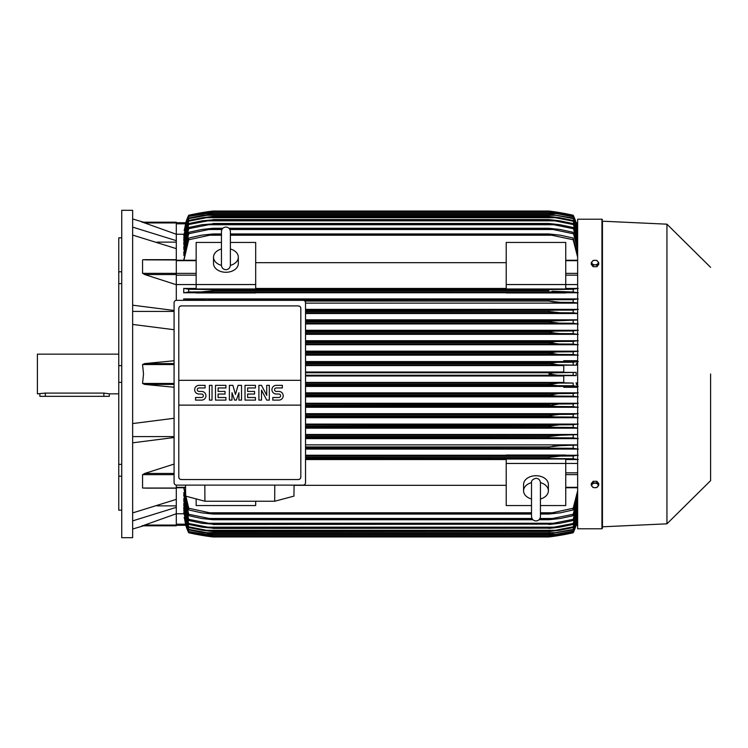 <?xml version="1.0" encoding="UTF-8"?>
<svg xmlns="http://www.w3.org/2000/svg" width="748" height="748" viewBox="0 0 748 748"><rect width="100%" height="100%" fill="white"/><g stroke="black" fill="none" stroke-linecap="round" stroke-linejoin="round"><path stroke-width="1.12" d="M221.455 265.231L221.455 265.241C221.717 267.962 223.203 269.448 225.915 269.71C228.626 269.448 230.113 267.962 230.384 265.25L230.384 231.515C230.113 228.804 228.626 227.317 225.915 227.046C223.203 227.317 221.717 228.804 221.455 231.515L221.455 265.231M221.455 265.372A12.398 8.77 180 0 1 213.517 257.19A12.398 8.77 180 0 1 221.455 249.009M230.384 249.009A12.398 8.77 180 0 1 238.322 257.19A12.398 8.77 180 0 1 230.375 265.372M230.384 249.037L230.384 231.515M238.322 257.19L238.322 263.502A12.398 8.77 180 0 1 225.915 272.272A12.398 8.77 180 0 1 213.517 263.502L213.517 257.19M255.685 284.549L255.685 288.999L196.154 288.999L196.154 284.549L255.685 284.549L255.685 242.455L230.384 242.455M176.304 284.567L196.154 284.567L196.154 242.455L221.455 242.455M255.685 262.679L506.209 262.679M506.209 288.447L255.685 288.447M577.643 284.567L565.74 284.567L565.74 288.999L506.209 288.999L506.209 242.455L565.74 242.455L565.74 284.549L506.209 284.549M176.304 300.341L176.304 259.808M145.009 274.619L142.559 273.347L142.559 259.967L143.149 259.687M176.304 259.967L145.009 259.865M176.304 284.717L144.729 274.544L176.304 274.544M143.364 259.678L176.304 259.678L176.304 248.635L132.648 235.078M132.648 305.184L174.078 310.467M132.648 311.411L174.078 311.411M174.078 329.718L132.648 324.436M174.078 387.24L144.729 384.416L142.559 383.462L143.513 374L142.559 364.538L144.729 363.584L174.078 360.76M157.043 242.137L176.304 242.137M132.648 227.112L176.304 240.66L176.304 234.255L142.559 222.193L176.304 222.193L143.513 222.193L132.648 218.968M132.648 210.291L132.648 537.709L121.737 537.709L121.737 210.291L132.648 210.291M121.737 476.205L118.764 476.205L118.764 464.368L121.737 464.368M118.764 476.205L118.764 510.173L121.737 510.173M118.764 237.827L121.737 237.827L118.764 237.827L118.764 271.795L121.737 271.795M121.737 283.632L118.764 283.632L118.764 271.795M121.737 382.368L118.764 382.368L118.764 365.632L121.737 365.632M118.764 382.368L118.764 464.368M118.764 283.632L118.764 365.632M118.764 354.159L37.4 354.159L37.4 393.841L45.338 393.083L103.879 393.083L109.33 393.841L118.764 393.841M39.878 393.841L39.878 396.328L109.33 396.328L109.33 393.841M132.648 436.589L174.078 436.589M132.648 423.564L174.078 418.282M157.043 505.863L176.304 505.863M142.578 525.788L176.304 513.745L176.304 507.34L132.648 520.889M174.078 437.533L132.648 442.816M132.648 512.922L176.304 499.365L176.304 488.033L142.559 488.033L142.559 474.653L145.009 473.381M506.209 455.252L305.539 455.252M577.643 455.252L565.74 455.252M305.539 449.081L577.643 449.081M577.643 444.864L305.539 444.864M305.539 438.618L577.643 438.618M577.643 434.476L305.539 434.476M305.539 428.165L577.643 428.165M577.643 424.079L305.539 424.079M305.539 417.721L577.643 417.721M577.643 413.672L305.539 413.672M305.539 407.277L577.643 407.277M577.643 403.266L305.539 403.266M305.539 396.842L577.643 396.842M577.643 392.85L305.539 392.85M577.643 387.296L563.758 387.296L563.758 386.295L577.643 386.295M305.539 386.417L563.758 386.417M563.758 382.434L305.539 382.434M305.539 375.992L563.758 375.992M305.539 375.244L557.653 375.244L548.873 374C550.35 373.14 553.277 372.728 557.653 372.756L576.128 372.392L563.758 372.392L563.758 365.174L576.054 365.174L558.13 364.818L548.873 363.425C550.472 362.658 553.221 362.303 557.129 362.341L573.183 362.238L573.183 364.921M305.539 372.756L557.653 372.756L305.539 372.756M305.539 384.416L548.873 384.416L558.13 383.182L305.539 383.182L573.183 383.079L563.758 382.826L563.758 375.608L576.128 375.608L573.183 375.346L573.183 372.654M573.183 375.346L557.653 375.244M576.128 375.608L576.128 372.392M563.758 372.008L305.539 372.008M305.539 364.818L558.13 364.818M305.539 365.566L563.758 365.566M305.539 363.584L548.873 363.584M305.539 363.425L548.873 363.425L557.129 362.341L305.539 362.341L557.129 362.341M305.539 385.659L557.129 385.659L548.873 384.575L305.539 384.575M557.129 385.659L573.183 385.762L573.183 383.079M305.539 396.075L556.568 396.075L548.873 395.15L305.539 395.15M548.873 395.15L558.578 393.598L573.183 393.495L573.183 396.188L556.568 396.075M305.539 394.832L548.873 394.832M305.539 393.598L558.578 393.598M305.539 406.491L555.96 406.491L548.873 405.725L305.539 405.725M548.873 405.725L558.99 404.014L573.183 403.92L573.183 406.613L555.96 406.491M305.539 405.257L549.63 404.949M305.539 404.014L558.896 404.014M305.539 416.916L555.306 416.916L548.873 416.29L305.539 416.29M548.873 416.29L548.873 415.673L559.364 414.429L573.183 414.336L573.183 417.038L555.306 416.916M305.539 415.673L548.873 415.673M305.539 414.429L559.364 414.429M305.539 427.332L554.605 427.332L548.873 426.846L305.539 426.846M548.873 426.846L548.873 426.089L559.691 424.845L573.183 424.752L573.183 427.463L554.605 427.332M305.539 426.089L550.668 425.64M305.539 424.845L559.691 424.845M305.539 437.748L553.847 437.748L305.539 437.393M548.873 437.393L548.873 436.505L559.99 435.271L577.643 434.635M305.539 436.505L548.873 436.505M553.24 437.748L573.183 437.889L573.183 435.168M305.539 435.271L559.99 435.271L305.539 435.271M305.539 448.164L553.034 448.164L305.539 447.921M548.873 447.921L548.873 446.93L560.252 445.686L577.643 445.032M305.539 446.93L548.873 446.93M553.034 448.164L573.183 448.314L573.183 445.584M565.74 455.569L565.74 455.036L506.209 455.036L506.209 455.569L565.74 455.569M305.539 458.58L552.136 458.58L305.539 458.44M548.873 458.44L548.873 457.346L560.458 456.102L573.183 456L573.183 458.748L552.136 458.58M305.539 457.346L548.873 457.346L558.756 456.14M305.539 456.102L560.402 456.102L305.539 456.102M274.778 485.125L274.703 501.244L204.915 501.244L204.83 485.125M185.532 485.125L185.672 496.12L204.915 501.244M274.703 501.244L293.945 496.12L294.076 485.125M303.062 485.125L176.556 485.125A2.478 2.478 0 0 1 174.078 482.647L174.078 302.809A2.478 2.478 0 0 1 176.556 300.331L303.062 300.331A2.478 2.478 0 0 1 305.539 302.809L305.539 482.647A2.478 2.478 0 0 1 303.062 485.125M298.349 305.913L181.268 305.913A2.478 2.478 0 0 0 179.511 306.633M180.315 479.356A2.478 2.478 0 0 1 178.791 477.065L178.791 380.321L300.827 380.321L300.827 308.391A2.478 2.478 0 0 0 299.294 306.1M298.349 479.543L181.268 479.543L298.349 479.543A2.478 2.478 0 0 0 300.827 477.065L300.827 405.126L178.791 405.126M300.827 405.126L300.827 380.321L178.791 380.321L178.791 308.391M300.78 476.588C300.827 478.58 299.864 479.543 297.872 479.496M181.745 479.496C179.754 479.543 178.781 478.58 178.837 476.588M278.873 400.105A4.338 4.338 0 0 0 283.212 395.767A4.338 4.338 0 0 0 278.873 391.428L276.274 391.428A1.739 1.739 0 0 1 274.535 389.689A1.739 1.739 0 0 1 276.274 387.95L282.342 387.95L282.342 385.351L276.274 385.351A4.338 4.338 0 0 0 271.926 389.689A4.338 4.338 0 0 0 276.274 394.028L278.873 394.028A1.739 1.739 0 0 1 280.612 395.767A1.739 1.739 0 0 1 278.873 397.506L272.796 397.506L272.796 400.105L278.873 400.105M255.433 397.506L255.433 400.105L245.017 400.105L245.017 385.351L255.433 385.351L255.433 387.95L247.616 387.95L247.616 391.428L254.563 391.428L254.563 394.028L247.616 394.028L247.616 397.506L255.433 397.506M225.915 397.506L225.915 400.105L215.499 400.105L215.499 385.351L225.915 385.351L225.915 387.95L218.098 387.95L218.098 391.428L225.045 391.428L225.045 394.028L218.098 394.028L218.098 397.506L225.915 397.506M201.605 400.105A4.338 4.338 0 0 0 205.952 395.767A4.338 4.338 0 0 0 201.605 391.428L199.005 391.428A1.739 1.739 0 0 1 197.266 389.689A1.739 1.739 0 0 1 199.005 387.95L205.083 387.95L205.083 385.351L199.005 385.351A4.338 4.338 0 0 0 194.658 389.689A4.338 4.338 0 0 0 199.005 394.028L201.605 394.028A1.739 1.739 0 0 1 203.344 395.767A1.739 1.739 0 0 1 201.605 397.506L195.527 397.506L195.527 400.105L201.605 400.105M212.021 385.351L212.021 400.105L209.421 400.105L209.421 385.351L212.021 385.351M231.992 392.728L231.992 400.105L229.393 400.105L229.393 385.351L232.862 385.351L235.461 394.467L238.07 385.351L241.539 385.351L241.539 400.105L238.939 400.105L238.939 392.728L236.331 400.105L234.601 400.105L231.992 392.728M261.51 390.119L261.51 400.105L258.901 400.105L258.901 385.351L261.51 385.351L266.718 395.337L266.718 385.351L269.327 385.351L269.327 400.105L266.718 400.105L261.51 390.119M178.837 308.868C178.781 306.876 179.754 305.913 181.745 305.96M297.872 305.96C299.864 305.913 300.827 306.876 300.78 308.868M176.304 248.635L176.304 240.66M141.914 222.193C144.065 222.193 144.065 222.193 141.914 222.193M176.304 234.255L176.304 222.193M176.304 223.82L185.541 223.82L185.841 222.717L184.232 230.608M185.766 222.717A49.611 49.611 0 0 1 188.711 215.246L185.841 222.717L176.304 222.717L185.859 222.717M188.711 215.246L188.711 215.256A248.046 248.046 0 0 1 213.021 211.03L188.711 215.256M204.989 212.152L205.896 212.273M555.988 212.273L573.183 215.246A248.046 248.046 0 0 0 548.873 211.03L213.021 211.03M185.841 222.717L188.711 215.508L213.021 211.366L548.873 211.366L573.183 215.508L576.128 222.717A49.611 49.611 0 0 0 573.183 215.246L576.054 222.764M551.416 212.61L557.129 212.61L548.873 211.366L213.021 211.375L188.711 215.686L184.13 230.608M206.532 211.918L212.31 211.123M183.793 234.236L176.304 234.236M204.765 212.61L210.469 212.61M404.762 212.367L379.956 212.367M577.643 223.82L576.343 223.82L577.643 229.804L573.183 215.508M573.183 215.686L557.129 212.61M141.914 525.807C144.065 525.807 144.065 525.807 141.914 525.807M144.729 525.068L176.304 525.068L176.304 525.807L143.513 525.807L132.648 529.032M176.304 507.34L176.304 499.365M174.078 473.456L144.729 473.456L174.078 464.078M145.009 488.135L176.304 488.192M176.304 485.115L176.304 488.033M255.685 501.244L255.685 505.545L196.154 505.545L196.154 498.907M305.539 459.553L506.209 459.553M506.209 485.321L294.076 485.321M531.51 505.545L506.209 505.545L506.209 459.001L565.74 459.001L565.74 463.451L577.643 463.433M540.439 505.545L565.74 505.545L565.74 463.451L506.209 463.451M531.51 498.991A12.398 8.77 0 0 1 523.572 490.81L523.572 484.498A12.398 8.77 0 0 1 535.979 475.728A12.398 8.77 0 0 1 548.378 484.498L548.378 490.81A12.398 8.77 0 0 1 540.439 498.991M540.439 482.628A12.398 8.77 0 0 1 548.378 490.81M540.439 482.769L540.439 482.759C540.178 480.038 538.691 478.552 535.979 478.29C532.754 479.131 531.267 480.618 531.51 482.75L531.51 516.485C531.772 519.196 533.259 520.683 535.979 520.954C538.691 520.683 540.178 519.196 540.439 516.485L540.439 482.769M523.572 490.81A12.398 8.77 0 0 1 531.51 482.628M176.304 525.807L142.559 525.807M176.304 513.745L176.304 525.068M183.924 487.761L188.711 508.238L209.749 512.801L531.51 512.801L209.749 512.801L213.021 513.39L531.51 513.39M577.643 493.615L573.183 509.93L560.458 512.801L548.873 514.044L548.873 513.39L552.136 512.801L540.439 512.801L552.136 512.801L573.183 508.238L577.643 490.838M573.183 509.93L573.183 508.238M540.439 513.39L548.873 513.39M213.021 513.39L213.021 514.044L531.51 514.044M540.439 514.044L548.873 514.044M213.021 514.044L201.427 512.801L188.711 509.93L183.746 487.761M188.711 508.238L188.711 509.93M565.74 459.553L577.643 459.553M578.195 459.59L572.594 458.692M573.033 456.018L578.213 455.205M578.213 449.127L573.005 448.304M578.213 438.665L573.155 437.889M577.643 427.996L573.183 427.463M572.295 424.817L578.213 424.032M578.213 417.758L572.267 416.973M572.36 414.392L578.213 413.625M578.213 407.323L572.342 406.557M572.416 403.967L578.213 403.219M578.213 396.889L572.398 396.131M572.444 393.551L578.213 392.803M578.213 386.454L572.435 385.716M577.643 386.071L576.054 382.826M576.054 365.174L577.643 361.929M572.435 362.284L578.213 361.546M577.643 361.705L563.758 361.705L563.758 360.704L577.643 360.704M563.758 361.583L305.539 361.583M305.539 355.15L577.643 355.15M577.643 351.158L305.539 351.158M305.539 344.735L577.643 344.735M577.643 340.723L305.539 340.723M305.539 334.328L577.643 334.328M577.643 330.279L305.539 330.279M305.539 323.921L577.643 323.921M577.643 319.835L305.539 319.835M305.539 313.524L577.643 313.524M577.643 309.382L305.539 309.382M305.539 303.136L577.643 303.136M577.643 298.92L183.746 298.92L183.746 300.331M565.74 292.749L577.643 292.749M255.685 292.749L506.209 292.749M196.154 288.447L183.746 288.447L183.746 292.749L196.154 292.749M213.021 300.331L188.711 299.686L188.711 300.331M183.681 298.873L188.889 299.696M213.021 300.079L573.183 299.686L573.183 302.416L560.252 302.314L548.873 301.07L548.873 300.079M548.873 301.07L304.829 301.07L548.873 301.07L552.276 301.715M208.86 299.836L553.034 299.836L208.86 299.836M305.539 310.607L573.183 310.111L573.183 312.832L559.99 312.729L548.873 311.495L548.873 310.607M305.539 311.495L548.873 311.495L305.539 311.495M305.539 312.729L559.99 312.729L305.539 312.729M305.539 310.252L553.847 310.252L305.539 310.252M305.539 321.154L548.873 321.154L577.643 320.004M305.539 323.155L559.691 323.155L548.873 321.911L305.539 321.911L548.873 321.911L548.873 321.154M559.186 323.145L573.183 323.248L573.183 320.537M305.539 320.668L554.605 320.668L305.539 320.668M305.539 332.327L548.873 332.327L548.873 331.71L555.306 331.084L573.183 330.962L573.183 333.664L559.364 333.571L548.873 332.327M305.539 331.71L548.873 331.71M305.539 333.571L559.364 333.571M555.306 331.084L305.539 331.084L552.819 331.149M305.539 342.743L548.873 342.743L555.96 341.509L573.183 341.387L573.183 344.08L558.99 343.986L548.873 342.743M305.539 342.275L548.873 342.275M305.539 343.986L558.99 343.986M555.96 341.509L305.539 341.509L554.885 341.518M305.539 353.168L548.873 353.168L556.568 351.925L573.183 351.812L573.183 354.505L558.578 354.402L548.873 353.168M305.539 352.85L548.873 352.85M305.539 354.402L558.476 354.402M305.539 351.925L556.568 351.925L305.539 351.925M196.154 292.964L255.685 292.964L255.685 292.431L196.154 292.431L196.154 292.964M506.209 292.964L565.74 292.964L565.74 292.431L506.209 292.431L506.209 292.964M188.851 291.982L183.681 292.795M548.873 290.654L213.021 290.654L213.021 289.56L188.711 289.252L188.711 292.001L201.427 291.898L213.021 290.654L548.873 290.654L548.873 289.56L573.183 289.252L573.183 292.001L552.061 291.224M183.699 288.41L189.3 289.308M213.021 289.56L548.873 289.56M201.483 291.898L560.42 291.898L202.484 291.879M209.749 289.42L552.136 289.42L209.749 289.42M578.213 355.197L572.444 354.449M572.398 351.869L578.213 351.111M578.213 344.781L572.416 344.033M572.342 341.443L578.213 340.677M578.213 334.375L572.36 333.608M572.267 331.027L578.213 330.242M578.213 323.968L572.295 323.183M577.643 313.365L573.183 312.832M573.155 310.111L578.213 309.335M577.643 302.968L573.183 302.416M573.005 299.696L578.213 298.873M578.213 292.795L573.033 291.982M572.594 289.308L578.195 288.41M577.643 288.447L565.74 288.447M577.643 257.162L573.183 239.762L548.873 234.61L230.384 234.61M221.455 234.61L209.749 235.199L221.455 235.199M230.384 235.199L552.136 235.199M209.749 235.199L188.711 239.762L183.924 260.239M183.746 260.239L188.711 238.07L201.427 235.199L213.021 233.956L221.455 233.956M230.384 233.956L548.873 233.956L560.458 235.199L573.183 238.07L577.643 254.385M213.021 233.956L213.021 234.61M548.873 234.61L548.873 233.956M573.183 239.762L573.183 238.07M188.711 238.07L188.711 239.762M221.932 229.505L208.86 229.505L188.711 233.722L188.711 232.31L183.746 252.805L184.12 255.367M188.711 227.504L201.895 224.737L213.021 223.867L188.711 228.673L188.711 227.504L183.746 247.298L184.055 249.355M188.711 223.577L202.194 220.819L213.021 219.837L188.711 224.522L188.711 223.577L183.746 242.838L183.999 244.474M577.643 236.013L573.183 221.193L555.306 217.687L206.579 217.687L188.711 221.193L188.711 220.464L183.746 239.323L183.943 240.585M188.711 218.098L202.904 215.302L213.021 214.152L188.711 218.631L188.711 218.098L183.896 237.602M188.711 216.453L213.021 212.413L188.711 216.453L183.849 235.48M188.711 216.808L183.746 235.48M213.021 212.367L548.873 212.367L573.183 216.453L577.643 230.552M205.326 213.61L556.568 213.61L548.873 212.413L213.021 212.413M577.643 231.095L573.183 216.453M573.183 216.808L556.568 213.61M188.711 218.631L183.746 237.602M213.021 214.059L548.873 214.059L573.183 218.098L577.643 232.329M205.934 215.302L555.96 215.302L548.873 214.152L213.021 214.152M577.643 233.142L573.183 218.098M573.183 218.631L555.96 215.302M188.711 221.193L183.746 240.585M188.711 220.464L202.53 217.687L213.021 216.453L206.579 217.696M213.021 216.453L548.873 216.453L559.364 217.687L573.183 220.464L577.643 234.891M555.306 217.687L548.873 216.611L213.021 216.611M573.183 221.193L573.183 220.464M188.711 224.522L183.746 244.474M213.021 219.585L548.873 219.585L559.691 220.819L573.183 223.577L577.643 238.303M207.28 220.819L554.605 220.819L548.873 219.837L213.021 219.837M577.643 239.753L573.183 223.577M573.183 224.522L554.605 220.819M188.711 228.673L183.746 249.355M213.021 223.493L548.873 223.493L559.99 224.737L573.183 227.504L577.643 242.623M208.038 224.737L553.847 224.737L548.873 223.867L213.021 223.867M577.643 244.446L573.183 227.504M573.183 228.673L553.847 224.737M188.711 233.722L183.746 255.367M188.711 232.31L201.642 229.505L213.021 228.262L213.021 228.766L208.851 229.505M213.021 228.262L222.857 228.262M228.972 228.262L548.873 228.262L560.252 229.505L573.183 232.31L577.643 247.943M229.898 229.505L553.034 229.505L548.873 228.766L229.43 228.766M222.399 228.766L213.021 228.766M548.873 228.766L548.873 228.262M577.643 250.197L573.183 232.31M573.183 233.722L553.034 229.505M576.343 223.82L576.044 222.717L577.643 222.717L576.128 222.717M549.976 320.929L549.069 321.098M557.933 323.117L558.55 323.136M552.398 301.725L556.194 302.136M203.129 291.86L213.012 290.654M560.42 456.102L559.401 456.121M555.353 445.939L554.838 445.986M553.95 446.079L552.379 446.276M554.165 435.607L552.52 435.804M557.55 414.467L556.961 414.495M556.26 414.532L555.502 414.579M554.614 414.654L552.996 414.822M550.593 416.655L552.772 416.851M549.051 405.809L551.267 406.258M558.522 393.598L550.35 394.308M176.304 513.764L183.793 513.764M183.849 512.52L188.711 531.548L213.021 535.587L188.711 531.548M183.896 510.398L188.711 529.902L188.711 529.369L213.021 533.848L202.904 532.698L188.711 529.902M183.943 507.415L183.746 508.677L188.711 527.536L188.711 526.807L206.579 530.313L555.306 530.313L573.183 526.807L577.643 511.987M183.999 503.526L183.746 505.162L188.711 524.423L188.711 523.478L213.021 528.163L202.194 527.181L188.711 524.423M184.055 498.645L183.746 500.702L188.711 520.496L188.711 519.327L213.021 524.133L201.895 523.263L188.711 520.496M184.12 492.633L183.746 495.195L188.711 515.69L188.711 514.278L213.021 519.234L213.021 519.738L201.642 518.495L188.711 515.69M183.746 492.633L188.711 514.278M213.021 519.234L532.454 519.234M539.495 519.234L548.873 519.234L573.183 514.278L577.643 497.803M213.021 519.738L532.922 519.738M539.028 519.738L548.873 519.738L548.873 519.234M208.86 518.495L531.987 518.495L208.86 518.495M539.962 518.495L553.034 518.495L539.962 518.495M577.643 500.057L573.183 515.69L560.252 518.495L548.873 519.738M573.183 515.69L573.183 514.278M183.746 498.645L188.711 519.327M213.021 524.133L548.873 524.133L573.183 519.327L577.643 503.554M213.021 524.507L548.873 524.133M208.038 523.263L553.847 523.263L208.038 523.263M577.643 505.377L573.183 520.496L559.99 523.263L548.873 524.507M573.183 520.496L573.183 519.327M183.746 503.526L188.711 523.478M213.021 528.163L548.873 528.163L573.183 523.478L577.643 508.247M213.021 528.415L548.873 528.163M577.643 509.697L573.183 524.423L559.691 527.181L548.873 528.415M573.183 524.423L573.183 523.478M207.28 527.181L554.605 527.181M183.746 507.415L188.711 526.807M206.579 530.304L213.021 531.548L202.53 530.313L188.711 527.536M213.021 531.389L548.873 531.389L555.306 530.313M213.021 531.548L548.873 531.389M577.643 513.109L573.183 527.536L559.364 530.313L548.873 531.548M573.183 527.536L573.183 526.807M183.746 510.398L188.711 529.369M213.021 533.848L548.873 533.848L573.183 529.369L577.643 514.858M213.021 533.941L548.873 533.848M577.643 515.671L573.183 529.902L548.873 533.941M573.183 529.902L573.183 529.369M205.934 532.698L555.96 532.698M183.746 512.52L188.711 531.192M213.021 535.587L548.873 535.587L573.183 531.192L577.643 516.905M213.021 535.633L548.873 535.587M577.643 517.448L573.183 531.548L548.873 535.633M205.326 534.39L556.568 534.39M184.232 517.392L185.822 525.19M184.13 517.392L188.711 532.492L185.841 525.283L176.304 525.283L185.766 525.283L188.711 532.744A49.611 49.611 0 0 1 185.766 525.283L185.859 525.283M577.643 524.18L576.343 524.18L576.044 525.283L577.643 518.196L573.183 532.314L557.129 535.39L551.416 535.39M551.285 536.653L548.873 536.971A248.046 248.046 0 0 0 573.183 532.754A49.611 49.611 0 0 0 576.128 525.283L577.643 525.283L576.035 525.283L573.183 532.314M601.953 528.78L601.953 219.22L577.643 219.22L577.643 528.78L601.953 528.78L602.449 528.284L602.449 374L602.449 528.284M602.449 221.202L602.449 374L602.449 221.202L666.945 224.176L666.945 523.824L602.449 526.798M710.6 374L710.6 480.665L710.6 374M598.737 485.237L598.737 483.582L596.876 481.301L593.145 481.301L591.285 483.582L591.285 485.237L592.22 486.574A3.226 2.281 0 0 1 591.79 485.433A3.226 2.281 0 0 1 592.22 484.302A3.226 2.281 0 0 1 595.006 483.161A3.226 2.281 0 0 1 597.802 484.302A3.226 2.281 0 0 1 598.232 485.433A3.226 2.281 0 0 1 597.802 486.574A3.226 2.281 0 0 1 595.006 487.715L596.876 487.518L598.737 485.237L596.876 482.956L593.145 482.956L591.285 485.237M593.145 487.518L595.006 487.715A3.226 2.281 0 0 1 592.22 486.574L593.145 487.518M596.876 481.301L596.876 482.956M593.145 481.301L593.145 482.956M593.145 266.699L593.145 265.044L595.006 264.839A3.226 2.281 180 0 1 592.22 263.698A3.226 2.281 180 0 1 591.79 262.567A3.226 2.281 180 0 1 592.22 261.426L591.285 262.763L591.285 264.418L593.145 266.699L596.876 266.699L598.737 264.418L598.737 262.763L597.802 261.426A3.226 2.281 180 0 1 598.232 262.567A3.226 2.281 180 0 1 597.802 263.698A3.226 2.281 180 0 1 595.006 264.839L596.876 265.044L598.737 262.763M596.876 266.699L596.876 265.044M595.006 260.285A3.226 2.281 180 0 1 597.802 261.426L596.876 260.482L595.006 260.285L593.145 260.482L592.22 261.426A3.226 2.281 180 0 1 595.006 260.285M591.285 262.763L593.145 265.044M188.711 532.314L204.765 535.39L210.469 535.39M379.956 535.633L404.762 535.633M204.746 535.39L213.021 536.625L548.873 536.625L557.129 535.39M555.399 536.073L553.576 536.344M188.711 532.744L213.021 536.971A248.046 248.046 0 0 1 188.711 532.754M213.021 536.971L548.873 536.971L573.183 532.744L576.128 525.283M573.183 532.492L548.873 536.634L213.021 536.634L188.711 532.492M212.871 536.952L207.542 536.232M206.523 536.082L205.289 535.895M555.988 535.727L557.653 535.727M204.241 535.727L205.896 535.727M176.304 260.678L196.154 260.678M176.304 273.375L196.154 273.375M176.304 275.171L196.154 275.171M176.304 273.347L142.559 273.347M174.078 363.584L144.729 363.584M174.078 364.538L142.559 364.538M174.078 383.462L142.559 383.462M174.078 384.416L144.729 384.416M103.879 396.328L103.879 393.083M45.338 396.328L45.338 393.083M176.304 487.322L185.56 487.322M176.304 222.932L144.729 222.932M174.078 474.653L142.559 474.653M577.643 487.322L565.74 487.322M577.643 474.625L565.74 474.625M577.643 472.829L565.74 472.829M577.643 384.416L576.343 384.416M577.643 382.976L576.044 382.976M577.643 365.024L576.044 365.024M577.643 363.584L576.343 363.584M577.643 275.171L565.74 275.171M577.643 273.375L565.74 273.375M577.643 260.678L565.74 260.678M176.304 524.18L185.541 524.18M176.304 260.239L196.154 260.239M176.304 487.761L185.569 487.761M577.643 487.761L565.74 487.761M577.643 260.239L565.74 260.239M601.953 219.22L602.449 219.716M666.945 523.824L710.6 480.665M710.6 267.335L666.945 224.176"/></g></svg>
